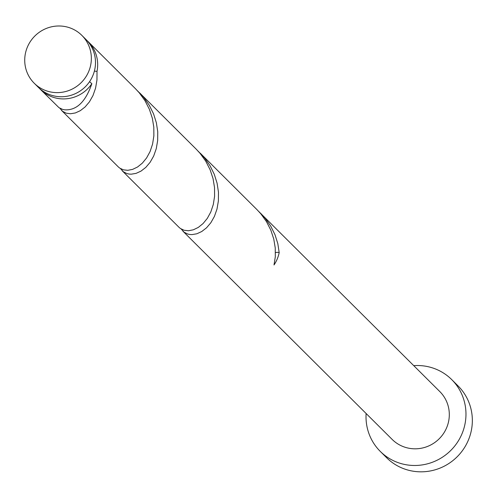 <?xml version="1.0" encoding="UTF-8"?>
<svg xmlns="http://www.w3.org/2000/svg" width="497" height="497" viewBox="0 0 497 497"><rect width="100%" height="100%" fill="white"/><g stroke="black" fill="none" stroke-linecap="round" stroke-linejoin="round"><path stroke-width="0.75" d="M45.059 90.33A33.765 32.87 -45.1 0 0 85.571 77.327A33.765 32.87 -45.1 0 0 81.85 35.374A33.765 32.87 -45.1 0 0 71.015 28.279A33.765 32.87 -45.1 0 0 30.51 41.282A33.765 32.87 -45.1 0 0 34.225 83.235A33.765 32.87 -45.1 0 0 45.059 90.33M81.85 35.374L85.993 39.493A33.765 32.87 134.9 0 1 89.709 81.446A33.765 32.87 134.9 0 1 49.197 94.449A33.765 32.87 134.9 0 1 38.362 87.354L34.225 83.235M366.127 413.51A50.644 49.302 -45.1 0 0 380.273 451.4A50.644 49.302 -45.1 0 0 396.525 462.042A50.644 49.302 -45.1 0 0 457.29 442.535A50.644 49.302 -45.1 0 0 451.717 379.602A50.644 49.302 -45.1 0 0 435.459 368.96A50.644 49.302 -45.1 0 0 413.759 365.643M380.273 451.4L386.647 457.743A50.644 49.302 -45.1 0 0 402.899 468.385A50.644 49.302 -45.1 0 0 463.664 448.878A50.644 49.302 -45.1 0 0 458.091 385.945L451.717 379.602M181.243 229.049L183.996 232.142L187.642 234.019L189.947 234.503L192.01 234.603L196.812 233.789L201.751 231.521L206.528 227.812L210.84 222.737L214.412 216.425L216.996 209.063L218.394 200.894L218.463 192.184L217.096 183.219L214.282 174.31L210.038 165.75L204.472 157.835L198.228 151.262M182.939 231.217L392.176 439.435A33.765 32.87 -45.1 0 0 403.011 446.523A33.765 32.87 -45.1 0 0 443.523 433.521A33.765 32.87 -45.1 0 0 439.808 391.568L258.949 211.685M275.456 252.644A6.753 6.573 134.9 0 1 279.184 252.606L277.823 243.642L275.003 234.733L270.759 226.172L265.199 218.258L260.925 213.567M279.184 252.606A33.765 32.87 134.9 0 1 274.021 264.957L275.307 256.725L275.251 247.978L273.76 239.007L270.815 230.117L266.454 221.606L260.782 213.753L257.055 209.715L200.204 153.144M89.559 81.67L91.852 83.682A33.765 32.87 134.9 0 1 51.384 96.623A33.765 32.87 134.9 0 1 40.549 89.528A33.765 32.87 134.9 0 1 39.48 88.416M91.852 83.682C85.583 101.879 76.507 110.589 64.629 109.806L62.684 109.421L58.963 107.656L40.549 89.528M59.802 108.203L62.547 111.297L66.2 113.173L70.568 113.757L75.37 112.943L80.309 110.676L85.086 106.967L89.398 101.885L92.97 95.573L95.554 88.218L96.952 80.048L97.021 71.338L94.368 71.146M87.062 40.605A33.765 32.87 134.9 0 1 88.18 41.667L135.613 88.87L139.34 92.908L145.012 100.754L149.373 109.272L152.318 118.162L153.809 127.133L153.865 135.88L152.573 144.105L150.082 151.548L146.59 157.953L142.335 163.146L137.588 166.98L132.649 169.371L127.822 170.309L123.405 169.844L119.684 168.079L118.342 166.942L61.491 110.371M88.18 41.667A33.765 32.87 134.9 0 1 97.021 71.338M120.522 168.626L123.275 171.72L126.921 173.596L129.226 174.08L131.289 174.18L136.091 173.366L141.03 171.098L145.807 167.39L150.119 162.308L153.691 156.002L156.275 148.64L157.673 140.471L157.742 131.761L156.375 122.796L153.561 113.881L149.317 105.327L143.751 97.412L137.507 90.833M139.483 92.722L196.334 149.293L200.061 153.331L205.733 161.183L210.094 169.694L213.039 178.585L214.53 187.555L214.586 196.303L213.294 204.528L210.803 211.97L207.311 218.376L203.056 223.569L198.309 227.402L193.37 229.794L188.543 230.738L184.126 230.266L180.405 228.502L179.063 227.365L122.219 170.794"/></g></svg>
